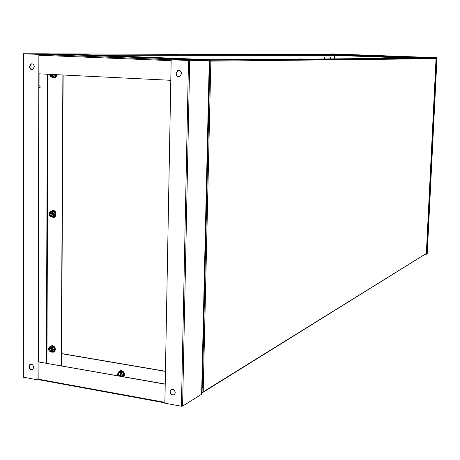 <?xml version="1.0" encoding="UTF-8"?>
<svg xmlns="http://www.w3.org/2000/svg" width="460" height="460" viewBox="0 0 460 460"><rect width="100%" height="100%" fill="white"/><g stroke="black" fill="none" stroke-linecap="round" stroke-linejoin="round"><path stroke-width="0.69" d="M51.451 53.946L336.133 54.659M333.862 54.579L279.197 54.412M61.514 53.889L51.238 53.906M60.542 54.309L60.22 54.222M335.415 54.573L334.339 54.544L335.415 54.573M336.197 54.608L333.816 54.533M280.036 54.447L278.794 54.412L280.036 54.447M280.899 54.481L175.91 54.165M63.773 53.923L62.364 53.912L63.773 53.923M65.228 54.176L61.83 54.079M62.882 53.952L65.498 53.992L62.882 53.952M176.347 54.188L175.266 54.171L176.347 54.188M177.658 54.407L174.76 54.314M175.869 54.211L177.847 54.251L175.869 54.211M210.117 60.887L210.847 61.14L209.938 60.243L199.295 59.892M426.345 253.259L436.046 58.765L435.637 58.247L430.497 58.063M210.404 60.973L209.363 60.651M202.296 392.276L202.285 392.639L201.744 392.547M202.285 392.639L203.199 391.874L210.847 61.14L436.046 58.696M202.158 388.522L202.072 392.311L203.199 391.874L426.058 253.627M435.637 58.247L209.938 60.243L209.927 60.674M202.072 392.311L201.75 392.253M209.587 65.314L209.697 60.754L209.357 60.743M209.892 60.754L209.363 60.731M429.738 57.989L428.616 57.943L429.738 57.989M430.554 58.012L428.07 57.925M385.296 58.334L384.048 58.288L385.296 58.334M386.25 58.362L383.439 58.27M299.816 58.937L301.714 58.995L299.816 58.937M302.26 59.185L299.253 59.087M302.45 59.012L299.052 58.92L302.45 59.012M206.086 59.662L208.397 59.719L206.086 59.662M209.11 59.955L205.361 59.852M209.34 59.748L205.137 59.633L209.34 59.748M410.866 58.155L334.656 55.384L335.075 54.78L334.414 55.372L334.529 58.759M99.113 55.286L334.414 55.367L334.288 58.765M424.166 58.052L428.105 58.023M61.916 54.372L62.226 54.291L61.916 54.332M208.041 59.679L209.087 59.725M198.421 59.869L206.109 59.691M427.196 253.851L426.794 254.207L425.316 254.087M427.19 253.96L436.983 57.96L436.35 57.954L436.983 58.023M436.592 57.96L426.794 254.207M436.35 57.954L426.558 254.184M436.712 57.684L331.585 53.9M332.154 54.165L331.309 54.176L332.039 54.188L332.028 54.533M331.298 54.533L331.309 54.176M331.522 54.533L331.534 54.182M426.897 254.213L424.988 254.294M435.959 60.846L426.472 251.033M329.084 56.959L330.458 57.005L329.084 56.959M324.685 56.977L326.071 57.023L324.685 56.977M29.469 66.631C29.773 68.914 30.854 69.885 32.712 69.552L34.322 66.855C34.028 64.584 32.953 63.612 31.096 63.928L29.469 66.631M31.912 63.802L31.349 63.928L29.739 66.959L30.636 68.977L32.148 69.684M28.997 366.534C29.561 369.253 30.866 370.162 32.907 369.253L33.678 367.367C33.114 364.648 31.815 363.739 29.779 364.63L28.997 366.534M30.383 364.28L29.244 366.424C29.578 368.702 30.682 369.725 32.545 369.506M23.615 53.768L38.882 54.389L38.007 379.897L23.333 377.2L23.615 53.768L23.299 53.751L48.346 53.826L63.244 54.429L47.529 53.814L47.529 54.407M38.882 54.389L23.782 53.757L47.529 53.814M61.571 353.585L63.129 75.009M61.278 365.792L62.893 74.997M23.333 377.2L23.161 376.861M39.083 73.824L38.295 361.778M39.042 87.877L40.1 87.624M40.152 86.25L39.825 85.773L39.048 85.974M39.589 87.624L40.123 86.221L39.589 87.624M171.609 59.765L191.676 59.616L62.807 54.429L39.422 54.389L171.551 59.771M180.55 60.139L191.665 60.047L191.86 60.461L191.877 59.616L208.713 60.312M38.916 55.234L171.16 60.662L170.798 80.304L38.864 73.813L38.916 55.234L39.422 54.389M165.439 371.243L61.605 353.567L61.312 365.798M165.439 371.387L61.375 353.665M164.858 402.851L38.163 379.58L38.088 361.87L165.203 384.042M38.088 361.87L165.203 384.198L164.962 402.839M192.987 367.546L192.993 367.132L192.987 367.546M175.237 392.622C174.478 389.476 172.92 388.596 170.562 389.988L169.964 391.678C170.723 394.835 172.287 395.703 174.656 394.295L175.237 392.622M171.241 389.447L170.171 391.558C170.614 394.191 171.954 395.243 174.19 394.72M181.516 73.663C181.136 71.053 179.831 70.058 177.594 70.673L176.013 73.41C176.398 76.032 177.715 77.021 179.964 76.383L181.516 73.663M178.756 70.397L177.807 70.668L176.226 73.399C176.37 75.354 177.301 76.44 179.009 76.659M182.597 406.105L201.63 394.231L209.288 60.323L189.721 60.501L182.597 406.105L181.424 406.226L164.852 403.184L171.177 59.771L189.721 60.501M208.719 60.294L189.324 60.484L171.177 59.771M209.288 60.323L191.877 59.616M209.208 60.294L48.26 53.826L209.208 60.306M51.261 351.032L51.986 349.192L51.388 348.306L50.082 348.128M53.55 351.71L54.613 349.364L53.394 346.685L50.997 346.087L53.578 346.518L54.855 349.335L53.245 351.676M53.377 351.624L52.164 352.141L50.272 351.906L48.921 350.462L48.495 349.048L48.932 347.996L49.732 346.782L50.945 346.276M53.578 346.518L52.187 347.197L49.732 346.782M54.855 349.335L53.4 349.876L52.164 352.141L53.222 352.205L54.475 351.612L55.384 349.83L54.763 347.018L52.578 345.448M52.187 347.197L53.4 349.876M50.755 352.009L48.921 350.462L48.657 349.468L48.932 347.996L50.772 347.07L52.612 348.617L52.601 351.089L50.755 352.009M51.606 215.838C53.05 214.774 52.963 213.727 51.347 212.698L50.887 212.744M54.171 216.746L55.252 214.222L54.015 211.531L51.578 211.094L54.2 211.381L55.499 214.21L54.171 216.746L53.688 216.706M53.992 216.631L50.267 216.643L49.461 215.343L49.036 213.952L49.473 212.79L50.289 211.537L51.526 211.261M54.2 211.381L52.785 211.813L50.289 211.537M55.499 214.21L54.021 214.504L52.762 216.919M52.785 211.813L54.021 214.504M51.325 216.827L50.059 216.194L49.214 214.492L49.473 212.79L51.347 211.715L53.216 213.198L53.205 215.757L51.325 216.827M51.917 76.049L53.285 74.526M56.068 74.664L54.815 77.217L52.152 77.084M54.815 77.217L50.847 76.992L49.599 74.342M54.631 77.084L55.827 74.646M54.625 74.589L53.383 77.119M54.13 74.566L53.831 75.837L51.922 77.061L50.025 75.647L49.737 74.347M120.819 376.245L121.084 374.325M121.066 374.532L120.457 376.182M119.795 371.588L122.693 371.801L124.027 374.699L122.877 376.608M119.479 376.01L118.881 375.176M122.688 376.573L123.786 374.728L122.521 371.973L121.4 372.542L119.928 372.404L117.961 373.33L117.875 375.728L117.467 374.394L117.961 373.33L119.962 371.323M122.693 371.801L119.922 371.519M121.4 372.542L121.86 374.014L119.928 372.404L118.801 372.088M124.027 374.699L122.665 375.308L121.894 376.435L121.86 374.014L122.665 375.308M118.513 374.659L118.939 375.918M49.335 349.502L49.346 349.335C50.157 348.019 50.876 348.197 51.497 349.87L50.427 350.945L49.335 349.502M49.272 349.399L49.714 348.329C50.859 347.841 51.578 348.341 51.882 349.841L51.439 350.905L50.588 351.141L49.272 349.399M118.404 373.922C119.192 372.393 119.956 372.531 120.698 374.319L119.583 375.417L118.404 373.922M118.312 373.802L118.703 372.801C119.933 372.174 120.727 372.669 121.084 374.291L120.698 375.285L119.738 375.613L118.312 373.802M53.09 74.514L52.204 75.975L50.968 75.727L50.387 74.382M52.693 74.497L52.365 75.417L51.589 75.779L50.933 75.509L50.456 74.388M49.887 214.228L49.904 213.998C50.755 212.646 51.48 212.808 52.089 214.475L50.686 215.573L49.887 214.228M49.818 214.17L50.45 212.905L51.221 212.75L52.118 213.336L52.48 214.463L51.853 215.723L50.784 215.792L49.818 214.17M174.771 54.332L63.342 53.895M428.162 58.023L386.222 58.351M383.542 58.374L302.295 59.196M299.172 59.041L209.363 59.754M205.286 59.783L199.611 59.829M427.88 57.971L335.075 54.78L424.166 58M206.546 59.691L207.604 59.679M208.794 59.673L74.876 54.314L62.226 54.291L198.076 59.754M426.587 253.65L426.104 253.598M332.333 54.539L436.344 58.138M425.713 253.839L426.569 253.937M47.455 74.238L46.379 363.176M46.931 363.273L48.03 74.267M48.104 54.407L48.104 53.826M183.022 60.116L191.555 60.467M164.87 402.356L38.042 379.12M188.502 60.473L181.424 406.226M201.819 389.246L202.285 387.05L201.865 387.303M202.291 386.687L209.645 66.987L209.219 66.999M209.645 66.959L209.271 64.521M52.25 352.101L52.313 352.113C55.907 350.56 55.919 348.404 52.342 345.632L50.042 346.656M52.365 345.569L51.825 345.604M54.234 351.555C55.988 349.065 55.453 347.076 52.618 345.598M51.813 216.867L52.917 217.252C56.568 215.424 56.58 213.193 52.946 210.553L50.853 211.41M54.47 216.884C56.718 214.308 56.304 212.204 53.222 210.577M51.807 77.056L53.532 77.843C55.223 77.74 56.189 76.688 56.43 74.681M54.579 77.659L56.643 74.687M123.579 376.728C124.884 374.072 124.154 372.117 121.388 370.875L118.818 372.082M121.411 370.794L120.664 370.846M123.585 376.734C125.114 374.147 124.47 372.18 121.641 370.823M436.063 58.736L426.362 253.247M426.259 253.5L202.975 392.363M427.208 253.903L437 57.994M330.458 57.011L330.389 58.794M328.98 56.959L328.911 58.805M326.071 57.023L326.002 58.828M324.576 56.977L324.507 58.84M23.299 53.751L23.029 377.079M191.164 60.053L191.734 60.076M38.163 379.58L164.858 402.822M209.369 60.323L201.71 394.059M202.4 386.94L201.819 389.384M209.76 66.97L209.277 64.302M209.76 66.987L202.4 386.797M49.916 346.708L52.463 345.431M53.164 210.392C57.408 210.812 56.304 218.465 52.963 217.356L51.71 216.861M50.726 211.439L53.05 210.381M56.747 74.692C56.528 76.785 55.482 77.878 53.613 77.981L51.721 77.056M118.571 372.399C118.829 371.231 119.807 370.651 121.503 370.656M123.826 376.774C125.206 373.997 124.465 371.962 121.607 370.674M120.698 375.285L121.164 375.049"/></g></svg>
